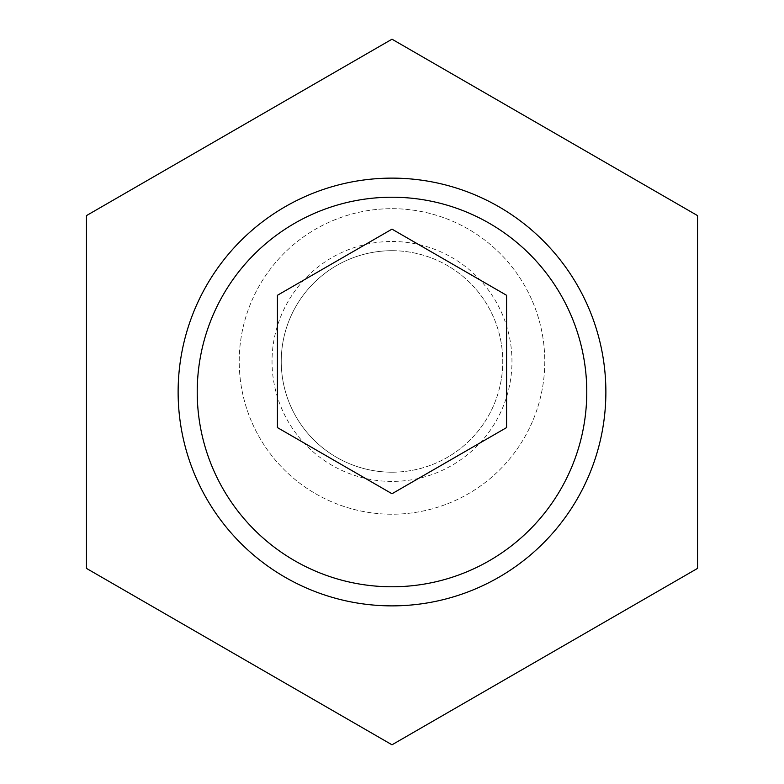 <?xml version="1.0" encoding="UTF-8"?>
<svg xmlns="http://www.w3.org/2000/svg" width="784" height="784" viewBox="0 0 784 784"><rect width="100%" height="100%" fill="white"/><g stroke="black" fill="none" stroke-linecap="round" stroke-linejoin="round"><path stroke-width="0.59" stroke-dasharray="3.92 2.94" d="M392 472.203A110.76 110.76 0 0 0 502.76 361.444A110.76 110.76 0 0 0 392 250.694A110.76 110.76 0 0 0 281.24 361.444A110.76 110.76 0 0 0 392 472.203M86.465 215.6L86.465 568.4L392 744.8L697.535 568.4L697.535 215.6L392 39.2L86.465 215.6M392 605.875A213.875 213.875 0 0 0 605.875 392A213.875 213.875 0 0 0 392 178.125A213.875 213.875 0 0 0 178.125 392A213.875 213.875 0 0 0 392 605.875M506.572 427.594L506.572 295.294L392 229.144L277.428 295.294L277.428 427.594L392 493.744L506.572 427.594M392 241.482A119.962 119.962 0 0 1 495.89 421.429A119.962 119.962 0 0 1 288.11 421.429A119.962 119.962 0 0 1 392 241.482M392 208.681A152.762 152.762 0 0 1 524.3 437.835A152.762 152.762 0 0 1 259.7 437.835A152.762 152.762 0 0 1 392 208.681A152.762 152.762 0 0 1 524.3 437.835A152.762 152.762 0 0 1 259.7 437.835A152.762 152.762 0 0 1 392 208.681M392 250.694A110.76 110.76 0 0 1 487.913 416.823A110.76 110.76 0 0 1 296.087 416.823A110.76 110.76 0 0 1 392 250.694"/><path stroke-width="1.18" d="M86.465 215.6L86.465 568.4L392 744.8L697.535 568.4L697.535 215.6L392 39.2L86.465 215.6M506.572 427.594L506.572 295.294L392 229.144L277.428 295.294L277.428 427.594L392 493.744L506.572 427.594M392 178.125A213.875 213.875 0 0 1 577.22 498.938A213.875 213.875 0 0 1 206.78 498.938A213.875 213.875 0 0 1 392 178.125M392 197.225A194.775 194.775 0 0 1 560.678 489.392A194.775 194.775 0 0 1 223.322 489.392A194.775 194.775 0 0 1 392 197.225"/></g></svg>
